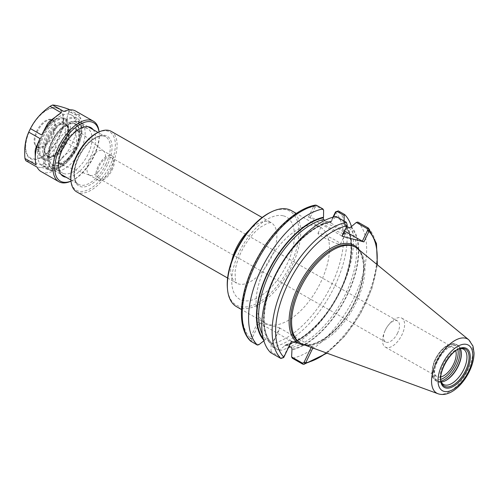 <?xml version="1.0" encoding="UTF-8"?>
<svg xmlns="http://www.w3.org/2000/svg" width="499" height="499" viewBox="0 0 499 499"><rect width="100%" height="100%" fill="white"/><g stroke="black" fill="none" stroke-linecap="round" stroke-linejoin="round"><path stroke-width="0.37" stroke-dasharray="2.5 1.87" d="M397.622 333.033A12.107 6.144 -60.3 0 1 385.515 341.971A12.107 6.144 -60.3 0 1 385.097 330.556A12.107 6.144 -60.3 0 1 385.409 329.883A12.107 6.144 -60.3 0 1 387.48 326.383A12.107 6.144 -60.3 0 1 397.516 320.944A12.107 6.144 -60.3 0 1 397.622 333.033M111.271 169.591A12.107 6.144 119.7 0 0 111.158 157.503A12.107 6.144 119.7 0 0 99.052 166.441A12.107 6.144 119.7 0 0 99.158 178.53A12.107 6.144 119.7 0 0 111.271 169.591M385.159 330.457A16.654 8.452 119.7 0 0 384.729 331.386A16.654 8.452 119.7 0 0 385.303 347.092A16.654 8.452 119.7 0 0 401.963 334.792A16.654 8.452 119.7 0 0 401.82 318.156A16.654 8.452 119.7 0 0 388.004 325.647A16.654 8.452 119.7 0 0 385.159 330.457M440.885 376.926A16.654 8.452 -60.3 0 1 436.893 376.533A16.654 8.452 -60.3 0 1 436.75 359.904A16.654 8.452 -60.3 0 1 453.41 347.603A16.654 8.452 -60.3 0 1 455.774 350.841M90.25 175.417A13.947 7.08 -60.3 0 1 89.876 175.299A13.947 7.08 -60.3 0 1 89.34 175.049A13.947 7.08 -60.3 0 1 89.652 160.266A13.947 7.08 -60.3 0 1 102.264 150.455A13.947 7.08 -60.3 0 1 103.174 150.823A13.947 7.08 -60.3 0 1 103.655 151.153A13.947 7.08 -60.3 0 1 102.588 166.111A13.947 7.08 -60.3 0 1 90.25 175.417M99.151 180.501A13.947 7.08 -60.3 0 1 98.247 180.133A13.947 7.08 -60.3 0 1 98.553 165.35A13.947 7.08 -60.3 0 1 111.171 155.538A13.947 7.08 -60.3 0 1 112.075 155.9A13.947 7.08 -60.3 0 1 111.77 170.683A13.947 7.08 -60.3 0 1 99.151 180.501M291.447 210.653A55.314 28.069 -60.3 0 1 290.231 269.273A55.314 28.069 -60.3 0 1 240.212 308.182A55.314 28.069 -60.3 0 1 236.613 306.729M316.622 225.623A55.314 28.069 119.7 0 0 266.603 264.532A55.314 28.069 119.7 0 0 265.387 323.152A55.314 28.069 119.7 0 0 268.986 324.606A55.314 28.069 119.7 0 0 319.004 285.696A55.314 28.069 119.7 0 0 320.221 227.076A55.314 28.069 119.7 0 0 316.622 225.623M270.726 212.2A54.067 27.439 -60.3 0 1 286.382 209.786A54.067 27.439 -60.3 0 1 290.374 265.2A54.067 27.439 -60.3 0 1 239.813 306.536A54.067 27.439 -60.3 0 1 227.407 288.104M111.258 131.38A34.843 17.683 -60.3 0 1 110.491 168.306A34.843 17.683 -60.3 0 1 78.985 192.814A34.843 17.683 -60.3 0 1 76.715 191.897M97.798 132.547A33.595 17.047 -60.3 0 1 107.522 131.044A33.595 17.047 -60.3 0 1 110.005 165.481A33.595 17.047 -60.3 0 1 78.586 191.167A33.595 17.047 -60.3 0 1 70.877 179.715M312.842 347.996L313.316 347.023L311.756 346.325L311.233 347.41M359.361 250.068A56.306 28.574 -60.3 0 1 354.826 301.633A56.306 28.574 -60.3 0 1 306.311 345.214L313.316 347.023M357.858 222.067A79.079 40.126 -60.3 0 1 354.103 297.622A79.079 40.126 -60.3 0 1 292.333 358.213M351.071 226.521A71.893 36.483 -60.3 0 1 347.373 294.915A71.893 36.483 -60.3 0 1 291.697 349.899M270.558 352.593L271.038 351.633L281.91 357.839L283.413 357.178L283.7 357.54M283.413 357.178L291.191 341.023L257.877 322.204L250.255 338.041A76.59 38.866 -60.3 0 1 254.166 265.15A76.59 38.866 -60.3 0 1 313.534 206.561L315.281 205.108M291.491 341.391L291.191 341.023M347.285 225.417L346.643 223.334L335.771 217.127L336.077 216.454M335.771 217.127L329.365 222.554L324.955 220.309M263.846 340.842L264.439 340L265.93 339.37L271.051 342.289L271.425 343.986L271.132 344.597A71.893 36.483 -60.3 0 1 274.83 276.203A71.893 36.483 -60.3 0 1 330.506 221.219M271.132 344.597L271.038 351.633M259.436 322.897L251.658 339.052L252.014 340.78L258.881 344.697M252.014 340.78L251.016 341.441L250.118 338.372L251.658 339.052M250.118 338.372L250.255 338.041L251.814 338.734M264.146 340.611A71.893 36.483 -60.3 0 1 263.603 340.019M279.141 350.678L279.446 350.005L272.579 346.081L271.936 343.998L272.791 347.061L279.141 350.678A79.079 40.126 -60.3 0 0 288.478 347.653M272.223 344.36L280.001 328.205L279.696 327.831L271.936 343.998M351.371 226.29A79.079 40.126 -60.3 0 1 290.268 346.824M344.11 221.038L344.092 222.535A71.893 36.483 -60.3 0 1 346.917 226.228M347.092 226.515A71.893 36.483 -60.3 0 1 338.322 295.04A71.893 36.483 -60.3 0 1 284.711 345.913L279.446 350.005M308.469 217.077L313.534 206.561L315.094 207.253L310.029 217.77L308.469 217.077L330.294 222.704L332.933 217.215M279.696 327.831L257.877 322.204M344.591 231.062L330.294 222.704M330.594 223.072L333.488 217.059M323.614 210.191L316.746 206.274L315.243 206.935L313.703 206.249M315.243 206.935L315.094 207.253M346.998 225.061L341.784 235.896L342.089 236.264M338.515 244.011A12.444 1.472 25.7 0 0 340.418 244.092A12.444 1.472 25.7 0 0 332.789 238.846A12.444 1.472 25.7 0 0 319.89 233.382A12.444 1.472 25.7 0 0 317.994 233.301A12.444 1.472 25.7 0 0 325.616 238.541A12.444 1.472 25.7 0 0 338.515 244.011M343.362 233.619A12.444 1.472 -154.3 0 1 330.488 228.124A12.444 1.472 -154.3 0 1 322.978 222.947A12.444 1.472 -154.3 0 1 324.874 223.028A12.444 1.472 -154.3 0 1 344.036 232.216M311.756 346.325L280.001 328.205M305.089 345.158A56.306 28.574 -60.3 0 0 306.311 345.214L298.496 343.2M274.924 275.785A69.997 35.516 -60.3 0 0 271.051 342.289L271.275 342.47C259.511 330.912 262.674 297.703 279.178 268.924C292.345 244.915 313.16 225.847 329.365 222.554M289.177 346.2L285.852 344.578L284.711 345.913M341.784 235.896L310.029 217.77M344.092 222.535L343.792 223.147L344.167 224.843L346.849 226.371M285.852 344.578C301.564 341.36 321.63 323.383 334.823 300.348C352.294 271.138 356.049 236.495 343.948 224.669L344.167 224.843A69.997 35.516 -60.3 0 1 340.362 291.216A69.997 35.516 -60.3 0 1 286.495 344.672M444.815 381.011A20.883 10.598 -60.3 0 1 444.534 381.149A20.883 10.598 -60.3 0 1 438.49 382.084A20.883 10.598 -60.3 0 1 437.13 381.535A20.883 10.598 -60.3 0 1 437.586 359.405A20.883 10.598 -60.3 0 1 456.473 344.715A20.883 10.598 -60.3 0 1 457.833 345.264A20.883 10.598 -60.3 0 1 461.263 351.832A20.883 10.598 -60.3 0 1 461.288 352.144M441.316 381.96A20.259 10.279 -60.3 0 1 439.22 381.791A20.259 10.279 -60.3 0 1 437.904 381.261A20.259 10.279 -60.3 0 1 438.347 359.791A20.259 10.279 -60.3 0 1 456.666 345.539A20.259 10.279 -60.3 0 1 457.988 346.069A20.259 10.279 -60.3 0 1 460.328 348.651M441.459 382.427A20.259 10.279 -60.3 0 1 441.054 381.666A20.259 10.279 -60.3 0 1 444.603 361.756A20.259 10.279 -60.3 0 1 459.941 348.576A20.259 10.279 -60.3 0 1 460.802 348.539M357.696 248.702A55.314 28.069 -60.3 0 1 353.354 308.039A55.314 28.069 -60.3 0 1 304.465 344.859A55.314 28.069 -60.3 0 1 303.061 344.422M41.336 167.346A31.156 15.812 119.7 0 0 43.114 167.807L37.063 167.109M41.105 171.575A34.843 17.683 -60.3 0 0 43.369 172.492A34.843 17.683 -60.3 0 0 52.894 171.194L43.114 167.807M36.19 164.907L35.155 158.183M35.117 151.634L35.541 148.671M47.623 123.565L49.825 121.07M61.414 158.414L55.458 169.878A34.843 17.683 -60.3 0 0 75.081 147.598L63.616 155.913L61.414 158.414A31.156 15.812 119.7 0 0 63.616 155.913M75.698 130.807L76.771 144.08A34.843 17.683 -60.3 0 0 80.557 117.727L76.122 127.85L75.698 130.807A31.156 15.812 119.7 0 0 76.122 127.85M69.904 112.138A31.156 15.812 119.7 0 0 68.126 111.676L79.69 115.519A34.843 17.683 -60.3 0 0 75.648 111.052M63.86 111.439L68.126 111.676M75.081 147.598L63.835 141.186C55.127 147.373 48.59 154.796 44.218 163.46L55.458 169.878M80.557 117.727L69.317 111.308C65.887 118.856 64.62 127.644 65.531 137.668L76.771 144.08M52.894 171.194L41.654 164.776L32.123 161.813L25.823 160.69M44.218 163.46A34.843 17.683 -60.3 0 1 41.654 164.776M65.531 137.668A34.843 17.683 -60.3 0 1 63.835 141.186M68.444 109.106A34.843 17.683 -60.3 0 1 69.317 111.308M69.748 109.849L79.69 115.519M99.089 131.936A34.843 17.683 -60.3 0 1 99.108 132.141A34.843 17.683 -60.3 0 1 71.189 181.05A34.843 17.683 -60.3 0 1 71.001 181.137M37.718 147.336A15.619 7.928 -60.3 0 1 36.701 146.931A15.619 7.928 -60.3 0 1 37.045 130.376A15.619 7.928 -60.3 0 1 51.172 119.386A15.619 7.928 -60.3 0 1 52.189 119.797A15.619 7.928 -60.3 0 1 51.846 136.352A15.619 7.928 -60.3 0 1 37.718 147.336M38.467 147.766A15.619 7.928 -60.3 0 1 37.45 147.355A15.619 7.928 -60.3 0 1 35.566 145.209A15.619 7.928 -60.3 0 1 38.304 129.859A15.619 7.928 -60.3 0 1 50.131 119.698A15.619 7.928 -60.3 0 1 51.915 119.81A15.619 7.928 -60.3 0 1 52.931 120.222A15.619 7.928 -60.3 0 1 52.588 136.776A15.619 7.928 -60.3 0 1 38.467 147.766M43.875 157.983A21.869 11.097 -60.3 0 1 39.82 154.403A21.869 11.097 -60.3 0 1 43.656 132.909A21.869 11.097 -60.3 0 1 60.211 118.681A21.869 11.097 -60.3 0 1 62.712 118.843A21.869 11.097 -60.3 0 1 64.327 141.261A21.869 11.097 -60.3 0 1 43.875 157.983M63.205 117.814A23.023 11.683 -60.3 0 1 64.702 118.419A23.023 11.683 -60.3 0 1 64.196 142.814A23.023 11.683 -60.3 0 1 43.376 159.013A23.023 11.683 -60.3 0 1 41.879 158.408A23.023 11.683 -60.3 0 1 42.384 134.006A23.023 11.683 -60.3 0 1 63.205 117.814M45.241 160.073A23.023 11.683 -60.3 0 1 43.744 159.468A23.023 11.683 -60.3 0 1 44.249 135.073A23.023 11.683 -60.3 0 1 65.07 118.874A23.023 11.683 -60.3 0 1 66.567 119.479A23.023 11.683 -60.3 0 1 66.061 143.88A23.023 11.683 -60.3 0 1 45.241 160.073M63.429 122.286A19.212 9.749 -60.3 0 1 67.839 128.836A19.212 9.749 -60.3 0 1 52.445 155.807A19.212 9.749 -60.3 0 1 46.881 156.667A19.212 9.749 -60.3 0 1 45.459 136.976A19.212 9.749 -60.3 0 1 63.429 122.286M48.054 156.199A18.22 9.244 -60.3 0 1 46.869 155.719A18.22 9.244 -60.3 0 1 47.268 136.414A18.22 9.244 -60.3 0 1 63.741 123.602A18.22 9.244 -60.3 0 1 64.932 124.076A18.22 9.244 -60.3 0 1 67.926 129.815A18.22 9.244 -60.3 0 1 53.331 155.389A18.22 9.244 -60.3 0 1 48.054 156.199M48.983 156.73A18.22 9.244 -60.3 0 1 47.798 156.256A18.22 9.244 -60.3 0 1 44.804 150.523A18.22 9.244 -60.3 0 1 59.4 124.95A18.22 9.244 -60.3 0 1 64.677 124.132A18.22 9.244 -60.3 0 1 65.862 124.613A18.22 9.244 -60.3 0 1 65.463 143.918A18.22 9.244 -60.3 0 1 48.983 156.73M49.064 157.06A18.469 9.369 -60.3 0 1 44.829 150.767A18.469 9.369 -60.3 0 1 59.624 124.844A18.469 9.369 -60.3 0 1 64.97 124.014A18.469 9.369 -60.3 0 1 66.33 142.945A18.469 9.369 -60.3 0 1 49.064 157.06M69.642 114.308A29.316 14.876 -60.3 0 1 71.55 115.076A29.316 14.876 -60.3 0 1 70.902 146.145A29.316 14.876 -60.3 0 1 44.392 166.772A29.316 14.876 -60.3 0 1 42.484 165.999A29.316 14.876 -60.3 0 1 43.126 134.93A29.316 14.876 -60.3 0 1 69.642 114.308M49.981 169.959A29.316 14.876 -60.3 0 1 48.072 169.186A29.316 14.876 -60.3 0 1 48.715 138.117A29.316 14.876 -60.3 0 1 75.23 117.496A29.316 14.876 -60.3 0 1 77.139 118.263A29.316 14.876 -60.3 0 1 76.49 149.338A29.316 14.876 -60.3 0 1 49.981 169.959M74.663 118.675A28 14.209 -60.3 0 1 81.088 128.224A28 14.209 -60.3 0 1 58.651 167.527A28 14.209 -60.3 0 1 50.549 168.781A28 14.209 -60.3 0 1 48.478 140.082A28 14.209 -60.3 0 1 74.663 118.675M53.48 167.614A25.511 12.943 -60.3 0 1 51.821 166.947A25.511 12.943 -60.3 0 1 52.383 139.913A25.511 12.943 -60.3 0 1 75.449 121.968A25.511 12.943 -60.3 0 1 77.114 122.635A25.511 12.943 -60.3 0 1 81.306 130.663A25.511 12.943 -60.3 0 1 60.866 166.473A25.511 12.943 -60.3 0 1 53.48 167.614M64.19 173.727A25.511 12.943 -60.3 0 1 62.531 173.059A25.511 12.943 -60.3 0 1 58.333 165.032A25.511 12.943 -60.3 0 1 78.773 129.216A25.511 12.943 -60.3 0 1 86.159 128.081A25.511 12.943 -60.3 0 1 87.818 128.748A25.511 12.943 -60.3 0 1 87.263 155.782A25.511 12.943 -60.3 0 1 64.19 173.727M93.194 129.665A28 14.209 -60.3 0 1 89.377 159.006A28 14.209 -60.3 0 1 66.055 177.22M99.045 131.954A33.595 17.047 -60.3 0 1 99.22 133.358A33.595 17.047 -60.3 0 1 72.299 180.526A33.595 17.047 -60.3 0 1 71.001 181.093M107.491 164.832A28.618 14.521 -60.3 0 1 80.732 186.713A28.618 14.521 -60.3 0 1 78.617 157.385A28.618 14.521 -60.3 0 1 105.383 135.497A28.618 14.521 -60.3 0 1 107.491 164.832M105.938 164.14A27.376 13.891 -60.3 0 1 80.333 185.073A27.376 13.891 -60.3 0 1 78.555 184.349A27.376 13.891 -60.3 0 1 79.154 155.339A27.376 13.891 -60.3 0 1 103.911 136.084A27.376 13.891 -60.3 0 1 105.694 136.801A27.376 13.891 -60.3 0 1 105.938 164.14M78.767 121.731A27.376 13.891 -60.3 0 1 80.551 122.448A27.376 13.891 -60.3 0 1 80.794 149.787A27.376 13.891 -60.3 0 1 55.189 170.72A27.376 13.891 -60.3 0 1 53.412 170.003A27.376 13.891 -60.3 0 1 54.011 140.986A27.376 13.891 -60.3 0 1 78.767 121.731M74.37 123.478A23.64 11.995 -60.3 0 1 76.116 147.71A23.64 11.995 -60.3 0 1 54.004 165.787A23.64 11.995 -60.3 0 1 52.258 141.554A23.64 11.995 -60.3 0 1 74.37 123.478M74.183 123.858A23.216 11.783 -60.3 0 1 75.898 147.654A23.216 11.783 -60.3 0 1 54.191 165.406A23.216 11.783 -60.3 0 1 52.476 141.61A23.216 11.783 -60.3 0 1 74.183 123.858M75 128.536A19.517 9.905 -60.3 0 1 76.946 129.515A19.517 9.905 -60.3 0 1 76.441 148.546A19.517 9.905 -60.3 0 1 58.183 163.472A19.517 9.905 -60.3 0 1 57.659 163.304A19.517 9.905 -60.3 0 1 56.98 142.988A19.517 9.905 -60.3 0 1 75 128.536M283.457 215.849A47.286 23.996 -60.3 0 1 286.95 264.314A47.286 23.996 -60.3 0 1 242.732 300.473A47.286 23.996 -60.3 0 1 239.239 252.007A47.286 23.996 -60.3 0 1 283.457 215.849M249.494 229.771A34.843 17.683 -60.3 0 1 268.786 221.668A34.843 17.683 -60.3 0 1 271.057 222.585A34.843 17.683 -60.3 0 1 271.362 257.378A34.843 17.683 -60.3 0 1 238.784 284.018A34.843 17.683 -60.3 0 1 236.514 283.108A34.843 17.683 -60.3 0 1 231.736 260.89M376.876 264.433A76.59 38.866 -60.3 0 1 326.365 352.936M368.206 227.981A79.079 40.126 -60.3 0 1 364.451 303.529A79.079 40.126 -60.3 0 1 302.687 364.12M281.91 357.839L280.912 358.5M283.869 357.228L283.569 356.86M272.579 346.081L272.791 347.061A79.079 40.126 -60.3 0 0 334.561 286.47A79.079 40.126 -60.3 0 0 338.316 210.915M335.353 212.187A76.59 38.866 -60.3 0 1 331.442 285.085A76.59 38.866 -60.3 0 1 272.074 343.674L272.379 344.042M316.746 206.274L316.541 205.301M346.849 225.38L347.148 225.748M346.643 223.334L346.431 222.361M264.439 340A71.238 36.153 -60.3 0 1 263.223 338.59M265.93 339.37A69.997 35.516 -60.3 0 1 262.362 334.174M284.287 259.38A69.997 35.516 -60.3 0 1 328.722 222.46M271.425 343.986A71.238 36.153 -60.3 0 1 275.161 276.29A71.238 36.153 -60.3 0 1 330.213 221.83M350.778 227.132A71.238 36.153 -60.3 0 1 347.042 294.828A71.238 36.153 -60.3 0 1 291.99 349.288M349.288 227.769A69.997 35.516 -60.3 0 1 345.483 294.136A69.997 35.516 -60.3 0 1 291.616 347.597M343.792 223.147A71.238 36.153 -60.3 0 1 340.056 290.842A71.238 36.153 -60.3 0 1 285.004 345.302M440.879 379.365A19.636 9.961 -60.3 0 1 433.849 362.81A19.636 9.961 -60.3 0 1 453.61 344.497A19.636 9.961 -60.3 0 1 457.87 349.599M441.11 381.124A20.883 10.598 -60.3 0 1 437.093 381.286A20.883 10.598 -60.3 0 1 435.733 380.737A20.883 10.598 -60.3 0 1 436.195 358.606A20.883 10.598 -60.3 0 1 455.076 343.917A20.883 10.598 -60.3 0 1 456.435 344.466A20.883 10.598 -60.3 0 1 459.504 348.901M441.054 381.666L441.79 383.251A21.338 10.828 -60.3 0 1 445.526 362.286A21.338 10.828 -60.3 0 1 461.681 348.402L459.941 348.576M468.779 339.807A31.163 15.812 -60.3 0 1 467.931 370.152A31.163 15.812 -60.3 0 1 438.789 393.979M354.583 246.693A55.314 28.069 -60.3 0 1 355.07 301.926A55.314 28.069 -60.3 0 1 303.348 344.216A55.314 28.069 -60.3 0 1 299.749 342.763C312.661 351.608 341.197 331.03 354.677 301.627C361.6 286.863 364.438 273.745 363.197 262.274L361.401 255.02C359.829 251.159 357.558 248.383 354.583 246.693M57.017 107.566A28.911 14.671 -60.3 0 1 59.156 137.194A28.911 14.671 -60.3 0 1 32.123 159.3A28.911 14.671 -60.3 0 1 29.984 129.671A28.911 14.671 -60.3 0 1 57.017 107.566M56.624 108.052A28.287 14.352 -60.3 0 1 58.714 137.044A28.287 14.352 -60.3 0 1 32.267 158.676A28.287 14.352 -60.3 0 1 30.177 129.684A28.287 14.352 -60.3 0 1 56.624 108.052M397.516 320.944L111.158 157.503M385.515 341.971L99.158 178.53M385.097 330.556L384.729 331.386M387.48 326.383L388.004 325.647M385.303 347.092L436.893 376.533M401.82 318.156L453.41 347.603M70.902 179.983L78.555 184.349C72.492 181.73 72.985 166.136 81.106 153.112C88.354 140.412 100.605 133.158 105.694 136.801L98.041 132.435M88.024 126.715L80.551 122.448C76.528 120.402 72.118 120.746 67.328 123.478L61.52 127.838C56.805 132.378 53.106 137.886 50.436 144.367C48.509 149.139 47.555 153.648 47.567 157.896L48.603 164.059C48.472 165.163 50.075 167.14 53.412 170.003L60.878 174.263M103.655 151.153L76.946 129.515L78.443 132.622C79.129 136.539 78.094 141.541 75.33 147.629C72.636 153.074 69.336 157.353 65.444 160.472L61.096 163.011L57.659 163.304L89.876 175.299M112.075 155.9L103.174 150.823M98.247 180.133L89.34 175.049M320.221 227.076L296.3 213.422M265.387 323.152L241.466 309.499M227.606 278.018L236.532 283.12L235.31 280.226L235.116 271.55C236.077 263.659 239.108 255.251 244.211 246.325C249.201 238.004 254.652 231.605 260.584 227.12L267.957 223.016L271.076 222.598L262.15 217.502M326.964 353.155L344.921 336.02L360.471 313.74L371.749 289.015L377.369 264.838M340.418 244.092L345.402 233.738M317.994 233.301L322.978 222.947M437.13 381.535L435.733 380.737C430.799 376.265 432.633 375.678 431.822 372.485L434.061 361.75C437.274 354.228 441.684 348.751 447.285 345.327C454.283 342.258 454.539 343.954 456.435 344.466L457.833 345.264M461.319 352.444L461.263 351.832M445.089 380.887L444.534 381.149M463.577 349.256L457.988 346.069M443.492 384.448L437.904 381.261M52.931 120.222L52.189 119.797M37.45 147.355L36.701 146.931M35.566 145.209L39.82 154.403M50.131 119.698L60.211 118.681M66.567 119.479L64.702 118.419M43.744 159.468L41.879 158.408M67.926 129.815L67.839 128.836M53.331 155.389L52.445 155.807M65.862 124.613L64.932 124.076M47.798 156.256L46.869 155.719M77.139 118.263L71.55 115.076M48.072 169.186L42.484 165.999M81.306 130.663L81.088 128.224M60.866 166.473L58.651 167.527M87.818 128.748L77.114 122.635M62.531 173.059L51.821 166.947M58.333 165.032L58.558 167.471M78.773 129.216L80.988 128.168M99.22 133.358L99.108 132.141M72.299 180.526L71.189 181.05"/><path stroke-width="0.75" d="M455.774 350.841A16.654 8.452 -60.3 0 1 452.493 366.26A16.654 8.452 -60.3 0 1 440.885 376.926M241.466 309.499L236.613 306.729A55.314 28.069 -60.3 0 1 227.513 289.32A55.314 28.069 -60.3 0 1 271.83 211.676A55.314 28.069 -60.3 0 1 287.848 209.2A55.314 28.069 -60.3 0 1 291.447 210.653L296.3 213.422M227.513 289.32L227.407 288.104A54.067 27.439 -60.3 0 1 270.726 212.2L271.83 211.676M227.606 278.018L76.715 191.897A34.843 17.683 -60.3 0 1 70.983 180.931A34.843 17.683 -60.3 0 1 98.902 132.023A34.843 17.683 -60.3 0 1 108.988 130.464A34.843 17.683 -60.3 0 1 111.258 131.38L262.15 217.502M70.983 180.931L70.877 179.715A33.595 17.047 -60.3 0 1 97.798 132.547L98.902 132.023M305.519 363.166L303.978 362.48L302.475 363.147L291.603 356.941L292.333 358.213L302.687 364.12L303.947 364.314L305.694 362.86L312.842 347.996M311.233 347.41L303.978 362.48M305.089 345.158A56.306 28.574 -60.3 0 1 298.496 343.2L291.491 341.391L283.7 357.54L280.912 358.5L270.558 352.593A79.079 40.126 -60.3 0 1 274.313 277.039A79.079 40.126 -60.3 0 1 336.077 216.454L346.431 222.361L347.285 225.417L342.089 236.264L363.908 241.89L369.104 231.049L368.206 227.981L357.858 222.067L356.336 222.435L367.208 228.642L367.563 230.363L369.104 231.049M377.369 264.838L376.471 243.5L368.605 228.286L368.206 227.981L367.208 228.642M291.603 356.941L291.99 349.288L291.616 347.597L289.177 346.2M346.849 226.371L349.288 227.769L350.778 227.132L356.336 222.435M264.146 340.611L258.881 344.697L257.365 345.065L250.617 341.135C235.31 326.452 239.794 288.21 258.9 255.413C273.795 229.172 296.481 208.632 315.281 205.108L316.541 205.301L322.884 208.919L323.614 210.191L323.52 217.233A71.893 36.483 -60.3 0 0 268.181 271.537A71.893 36.483 -60.3 0 0 263.603 340.019M257.365 345.065A79.079 40.126 -60.3 0 1 261.12 269.51A79.079 40.126 -60.3 0 1 322.884 208.919M344.659 214.539L338.316 210.915L335.521 211.882L335.808 212.243L337.318 211.576L344.179 215.499L344.659 214.539A79.079 40.126 -60.3 0 1 351.371 226.29M290.268 346.824A79.079 40.126 -60.3 0 1 288.478 347.653M344.179 215.499L344.11 221.038M335.521 211.882L332.933 217.215M333.488 217.059L335.808 212.243M367.563 230.363L362.349 241.198L344.591 231.062M363.908 241.89L362.349 241.198M344.036 232.216A12.444 1.472 -154.3 0 1 345.402 233.738A12.444 1.472 -154.3 0 1 343.499 233.657A12.444 1.472 -154.3 0 1 343.362 233.619M324.955 220.309L323.601 219.535L323.227 217.845L323.52 217.233M461.288 352.144A20.883 10.598 -60.3 0 1 444.815 381.011M460.328 348.651A20.259 10.279 -60.3 0 1 461.319 352.444A20.259 10.279 -60.3 0 1 445.089 380.887A20.259 10.279 -60.3 0 1 441.316 381.96M460.802 348.539A20.259 10.279 -60.3 0 1 462.255 348.726A20.259 10.279 -60.3 0 1 463.577 349.256A20.259 10.279 -60.3 0 1 463.128 370.726A20.259 10.279 -60.3 0 1 444.809 384.979A20.259 10.279 -60.3 0 1 443.492 384.448A20.259 10.279 -60.3 0 1 441.459 382.427M438.789 393.979A31.163 15.812 -60.3 0 1 437.997 393.736L303.061 344.422A55.314 28.069 -60.3 0 1 300.866 343.406A55.314 28.069 -60.3 0 1 302.082 284.786A55.314 28.069 -60.3 0 1 352.101 245.876A55.314 28.069 -60.3 0 1 355.7 247.329A55.314 28.069 -60.3 0 1 357.696 248.702L468.779 339.807L472.983 346.1L474.05 352.974C474.013 358.825 472.459 364.956 469.391 371.362C462.336 385.933 449.038 397.584 437.997 393.736A31.163 15.812 -60.3 0 1 436.837 361.326A31.163 15.812 -60.3 0 1 465.629 338.216A31.163 15.812 -60.3 0 1 468.779 339.807M71.001 181.137A34.843 17.683 -60.3 0 1 61.103 182.609A34.843 17.683 -60.3 0 1 58.838 181.692L41.105 171.575A34.843 17.683 -60.3 0 1 37.063 167.109L25.823 160.69A34.843 17.683 -60.3 0 1 24.95 158.489C24.046 148.465 25.306 139.676 28.736 132.129L39.982 138.547L35.541 148.671A31.156 15.812 119.7 0 0 35.117 151.634L35.373 160.609A34.843 17.683 -60.3 0 1 39.982 138.547M24.95 158.489L36.19 164.907A34.843 17.683 -60.3 0 1 35.373 160.609M49.825 121.07L61.29 112.755A34.843 17.683 -60.3 0 0 41.673 135.029L47.623 123.565A31.156 15.812 119.7 0 1 49.825 121.07M41.673 135.029L30.433 128.611C34.799 119.947 41.342 112.525 50.05 106.337A34.843 17.683 -60.3 0 1 52.613 105.021L63.86 111.439A34.843 17.683 -60.3 0 1 75.648 111.052L93.375 121.176A34.843 17.683 -60.3 0 1 99.089 131.936M50.05 106.337L61.29 112.755M52.613 105.021C55.72 105.146 61.003 106.505 68.444 109.106L69.748 109.849M28.736 132.129A34.843 17.683 -60.3 0 1 30.433 128.611M58.838 181.692A34.843 17.683 -60.3 0 1 59.599 144.766A34.843 17.683 -60.3 0 1 91.111 120.259A34.843 17.683 -60.3 0 1 93.375 121.176M66.055 177.22A28 14.209 -60.3 0 1 64.982 177.02A28 14.209 -60.3 0 1 58.558 167.471A28 14.209 -60.3 0 1 80.988 128.168A28 14.209 -60.3 0 1 89.096 126.914A28 14.209 -60.3 0 1 93.194 129.665M71.001 181.093A33.595 17.047 -60.3 0 1 62.568 182.029A33.595 17.047 -60.3 0 1 60.086 147.592A33.595 17.047 -60.3 0 1 91.504 121.906A33.595 17.047 -60.3 0 1 99.045 131.954M231.736 260.89A34.843 17.683 -60.3 0 1 249.494 229.771M304.134 362.168L305.694 362.86A76.59 38.866 -60.3 0 0 326.365 352.936M302.475 363.147L302.687 364.12M367.414 230.681L368.973 231.374A76.59 38.866 -60.3 0 1 376.876 264.433M283.869 357.228A76.59 38.866 -60.3 0 1 287.78 284.336A76.59 38.866 -60.3 0 1 347.148 225.748M298.496 343.2A56.306 28.574 -60.3 0 1 305.07 274.469A56.306 28.574 -60.3 0 1 359.361 250.068M280.912 358.5A79.079 40.126 -60.3 0 1 284.661 282.945A79.079 40.126 -60.3 0 1 346.431 222.361M251.016 341.441A79.079 40.126 -60.3 0 1 254.771 265.886A79.079 40.126 -60.3 0 1 316.541 205.301M335.659 212.555L335.353 212.187M337.318 211.576L338.316 210.915M263.223 338.59A71.238 36.153 -60.3 0 1 268.942 270.732A71.238 36.153 -60.3 0 1 323.227 217.845M262.362 334.174A69.997 35.516 -60.3 0 1 272.335 267.876A69.997 35.516 -60.3 0 1 323.601 219.535M274.924 275.785A69.997 35.516 -60.3 0 1 284.287 259.38M457.87 349.599A19.636 9.961 -60.3 0 1 455.057 364.626A19.636 9.961 -60.3 0 1 440.879 379.365M459.504 348.901A20.883 10.598 -60.3 0 1 456.616 365.318A20.883 10.598 -60.3 0 1 441.11 381.124M445.744 386.744A21.338 10.828 -60.3 0 1 441.79 383.251C436.344 374.487 451.364 348.165 461.681 348.402A21.338 10.828 -60.3 0 1 464.12 348.558A21.338 10.828 -60.3 0 1 465.692 370.426A21.338 10.828 -60.3 0 1 445.744 386.744M465.049 347.859A22.411 11.371 -60.3 0 1 466.702 370.832A22.411 11.371 -60.3 0 1 445.744 387.973A22.411 11.371 -60.3 0 1 444.085 365A22.411 11.371 -60.3 0 1 465.049 347.859M466.696 344.441A26.235 13.317 -60.3 0 1 468.63 371.331A26.235 13.317 -60.3 0 1 444.098 391.391A26.235 13.317 -60.3 0 1 442.158 364.501A26.235 13.317 -60.3 0 1 466.696 344.441M300.866 343.406L299.749 342.763A55.314 28.069 -60.3 0 1 300.966 284.149A55.314 28.069 -60.3 0 1 350.984 245.24A55.314 28.069 -60.3 0 1 354.583 246.693L355.7 247.329M98.041 132.435L88.024 126.715M70.902 179.983L60.878 174.263M303.947 364.314L326.964 353.155"/></g></svg>
